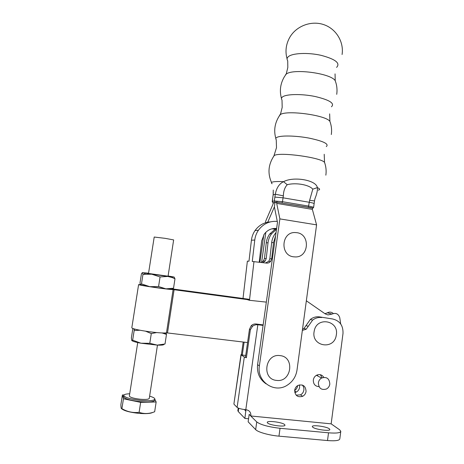 <?xml version="1.0" encoding="UTF-8"?>
<svg xmlns="http://www.w3.org/2000/svg" width="464" height="464" viewBox="0 0 464 464"><rect width="100%" height="100%" fill="white"/><g stroke="black" fill="none" stroke-linecap="round" stroke-linejoin="round"><path stroke-width="0.7" d="M148.521 273.447L167.997 276.184M340.698 323.959L339.747 317.62C338.314 313.739 335.75 312.556 332.05 314.07L327.932 314.934L325.165 313.855L306.35 300.794M333.326 313.519C331.482 311.936 329.481 311.709 327.323 312.84L324.922 313.687M163.844 344.311L165.016 343.981L166.477 334.416L166.118 332.868M166.477 334.416L161.977 332.92M165.016 343.981L157.25 345.112L149.791 343.308L140.957 343.215L132.646 340.187L131.77 340.472L131.37 337.891L132.849 328.477M156.617 332.566L151.299 333.57L145.679 331.232M149.791 343.308L151.299 333.57M139.931 330.24L134.166 330.53L133.974 328.825M132.646 340.187L134.166 330.53M131.938 340.657C132.953 341.429 135.958 342.275 140.957 343.215L157.25 345.112C161.82 345.274 164.012 345.013 163.815 344.317M247.561 342.56L166.483 332.827C161.107 333.883 132.089 329.689 131.863 327.822L131.84 327.619M140.476 284.855L149.768 286.665L165.903 288.846L172.179 289.159L173.536 288.237L165.903 288.846L158.572 286.549L160.063 276.944L151.711 274.201L142.976 274.357L142.425 272.623L141.45 273.731L139.989 283.023L140.505 284.873L141.485 283.887L142.976 274.357M249.586 299.367L172.875 288.979M140.267 284.513L138.655 284.623C139.055 285.377 167.916 289.536 173.095 289.588L249.522 299.901M173.536 288.237L174.98 278.8L174.157 277.083M174.98 278.8L172.132 277.53L167.806 276.445L160.063 276.944M158.572 286.549L149.768 286.665L141.485 283.887M168.101 275.976L174.023 277.025L171.454 276.88L151.711 274.201L142.425 272.623L148.555 273.203M275.233 229.175L269.804 233.897C267.844 236.524 266.661 239.499 266.255 242.817L264.457 258.483L263.43 260.93L261.11 262.444M262.618 262.618L265.176 261.041L266.214 258.576L268.024 242.753C268.43 239.407 269.625 236.402 271.608 233.746L276.469 229.338L271.985 228.81M243.855 298.59L243.026 298.34L247.376 261.122L248.977 261.232L251.424 240.213C251.853 236.692 253.054 233.485 255.02 230.591C258.895 225.243 264.033 222.331 270.448 221.856M276.619 228.474C271.556 228.114 267.438 229.999 264.265 234.117L261.661 240.903L259.202 262.212M275.581 235.88L273.545 242.562L271.689 258.848L270.628 261.389C269.532 262.665 268.163 263.227 266.522 263.088L252.271 261.47L254.765 240.033C255.2 236.443 256.418 233.172 258.425 230.225C263.21 223.776 269.497 220.841 277.292 221.415M253.97 261.592L249.475 300.301L247.063 299.57M249.475 300.301L266.33 302.122M276.051 232.528L275.314 233.444C273.296 236.153 272.084 239.209 271.672 242.626L269.828 258.755L268.778 261.273L265.553 262.972M335.843 82.546L335.217 80.736C331.226 73.382 293.341 68.249 286.224 74.078L285.656 74.507M330.414 122.873L329.91 121.406C326.308 115.246 286.758 109.829 280.285 114.596L278.992 116.435M324.916 163.525L324.539 162.412C321.343 157.58 280.094 151.867 274.317 155.452L273.337 156.844M295.974 232.621C281.08 230.846 279.432 256.43 294.46 256.87C309.308 258.448 310.839 233.183 295.974 232.621M280.03 355.615C265.008 353.197 261.325 379.337 276.596 380.405C291.607 382.609 295.121 356.787 280.03 355.615M336.586 67.396C340.617 63.168 335.42 59.137 321.007 55.315C307.562 52.299 291.891 53.128 288.15 56.84C286.909 58.041 286.764 59.363 287.721 60.807L287.813 67.477L286.224 74.078L284.415 76.682C280.337 83.63 279.363 90.886 281.486 98.455M331.453 106.778C335.031 103.368 329.562 99.94 315.056 96.483C301.565 93.716 286.108 94.018 282.483 96.953C281.335 97.852 281.172 98.873 282.008 100.015L282.187 107.37L280.633 113.657L279.113 116.244C274.723 123.267 273.627 130.674 275.836 138.469M326.279 146.607C329.336 144.026 323.576 141.184 308.995 138.092C295.469 135.552 280.268 135.326 276.759 137.472C275.697 138.098 275.523 138.84 276.242 139.699L276.498 147.662L273.876 156.055C268.291 164.552 267.508 173.379 271.527 182.532M272.211 201.533L274.265 200.958L275.343 194.219C276.445 188.001 279.171 183.825 283.521 181.685C277.803 181.378 274.044 181.523 272.246 182.114C271.156 182.52 271.115 183.054 272.13 183.732M287.245 184.718L283.521 181.685C293.782 176.1 316.431 180.148 317.324 187.607C317.695 190.17 316.912 193.853 314.969 198.65L314.511 200.912L309.633 200.332L312.794 189.179C309.239 184.753 295.725 182.364 287.245 184.718C284.797 187.346 283.498 191.058 283.359 195.849L282.472 201.695L308.838 206.138C311.959 206.689 313.542 207.141 313.594 207.501L312.469 208.556M318.287 190.147C320.322 189.614 320.003 188.767 317.324 187.607L312.794 189.179M276.898 201.939L277.936 202.414L312.556 207.93L312.359 209.374L316.581 224.86L297.006 370.081C295.98 376.577 292.761 381.594 287.355 385.12C274.555 393.832 256.551 381.605 259.388 365.87L279.879 218.898L276.695 203.4L276.898 201.939L273.464 203.052L272.235 201.475L273.151 194.845L273.267 190.043M274.978 202.693L274.386 206.886L274.978 202.693M311.466 208.046L308.316 207.362L309.633 200.332M283.359 195.849L275.343 194.219L273.134 194.892L273.313 192.299M273.122 194.984L272.774 197.647M273.174 202.843L272.971 204.276L265.733 221.073L265.495 222.761M263.79 234.83L259.915 262.299M261.615 262.27L265.843 232.278M267.734 222.186L274.386 206.886L277.478 222.343L257.59 364.692C256.789 372.928 259.602 379.303 266.017 383.815M276.695 203.4L312.359 209.374M279.879 218.898L316.581 224.86M284.606 424.56L284.96 425.128C285.493 427.286 269.636 425.308 267.542 422.948L267.247 422.431C266.817 420.297 282.245 422.199 284.606 424.56M329.312 428.788L329.834 429.484C330.356 431.508 315.346 429.531 312.765 427.222L312.307 426.584C311.878 424.583 326.476 426.486 329.312 428.788M294.686 390.224C295.011 395.618 297.673 397.642 302.673 396.302C304.57 395.258 305.695 393.64 306.06 391.436C305.677 385.92 302.94 383.943 297.842 385.491C296.078 386.553 295.029 388.13 294.686 390.224M296.142 395.142L300.51 394.858C302.389 393.832 303.502 392.225 303.862 390.044C304.082 388.066 303.549 386.384 302.25 385.004M299.442 384.876L299.605 387.341C299.251 389.482 298.149 391.053 296.31 392.063L294.797 392.573M294.657 390.485C296.264 389.453 297.221 387.968 297.534 386.031L297.575 385.654M323.802 377.325C321.917 374.61 319.458 373.932 316.436 375.301C314.702 376.35 313.664 377.911 313.328 379.987C313.264 384.128 315.166 386.35 319.023 386.645M329.817 384.099C329.428 378.508 326.668 376.49 321.546 378.05C319.771 379.117 318.716 380.718 318.374 382.841C318.71 388.316 321.401 390.375 326.436 389.012C328.332 387.962 329.457 386.321 329.817 384.099M317.405 374.871L317.625 375.939M322.103 377.771L320.357 374.715M336.255 335.281C334.179 350.482 310.938 346.498 314.169 331.342C316.413 316.059 339.486 320.317 336.255 335.281M263.076 325.403L257.839 324.736L245.792 409.718L246.262 409.764C249.504 410.431 251.047 412.508 250.885 415.993L331.151 423.852L339.584 429.763L340.796 431.294C340.419 432.924 336.33 433.428 328.524 432.808L280.041 428.289C268.43 426.926 260.669 424.804 256.749 421.927L250.867 416.115M332.578 318.971L319.377 316.871L332.578 318.971C339.834 320.728 343.308 325.583 342.995 333.535L331.151 423.852M321.703 317.533C318.385 317.144 315.358 318.002 312.608 320.114L306.205 329.214L302.36 330.397M238.711 408.262L238.241 411.533L237.864 410.57M340.767 431.503L339.81 438.857C339.422 440.58 335.321 441.142 327.509 440.551L278.957 436.154C269.074 435.313 257.839 432.123 255.67 429.629L248.141 421.811L249.197 414.329L250.885 415.993M319.377 316.871C316.094 316.489 313.09 317.341 310.37 319.423L304.019 328.437L302.511 329.278M263.152 324.893L256.099 323.994L257.839 324.736C255.797 324.58 254.023 325.102 252.503 326.291L250.38 329.718L246.384 357.744L245.479 357.147L249.458 329.278L251.227 325.711C252.619 324.377 254.243 323.802 256.099 323.994M243.206 342.032L241.425 354.473L242.283 355.041L245.723 355.441M241.425 354.473L241.141 354.908L244.313 357.013L246.384 357.744M238.241 411.533L244.882 418.429L245.955 409.735M241.141 354.908L233.908 403.929M245.792 409.718C241.379 409.196 238.484 408.424 237.11 407.415L234.059 404.306M244.882 418.429L248.571 418.777M244.128 342.142L242.283 355.041M154.205 237.04L165.056 238.328L173.646 239.917L168.067 276.213M129.375 395.954L129.357 396.07C130.065 397.393 133.661 398.448 140.14 399.231C145.771 399.684 148.822 399.388 149.286 398.344L157.47 345.117M129.717 393.762C125.854 393.93 123.859 394.499 123.72 395.467C124.816 397.532 130.436 399.179 140.592 400.409C149.408 401.111 154.164 400.647 154.86 399.023C154.75 398.1 153.004 397.149 149.623 396.157M123.552 396.54L123.523 396.726C124.613 398.808 130.239 400.467 140.395 401.696C149.211 402.387 153.967 401.917 154.669 400.27L154.831 399.202M152.778 412.403C150.591 413.615 145.876 413.929 138.637 413.343C129.746 412.345 124.097 410.814 121.684 408.749M140.65 402.363L139.113 412.328C133.04 413.053 127.304 411.823 121.904 408.651C121.406 409.091 121.087 408.366 120.959 406.476L120.889 404.585L122.403 394.963L123.459 398.767L140.65 402.363L156.153 401.969L154.825 399.243M123.987 394.934L122.403 394.963M123.459 398.767L121.904 408.651M156.153 401.969L154.657 411.754C149.28 413.882 144.101 414.079 139.113 412.328M327.323 312.84L332.05 314.07M166.483 332.827L173.095 289.588M167.498 332.879L174.093 289.698M264.457 258.483L266.214 258.576M266.255 242.817L268.024 242.753M273.238 228.914L276.608 228.555M251.424 240.213L254.765 240.033M269.828 258.755L271.689 258.848M271.672 242.626L273.545 242.562M308.316 207.362L277.936 202.414M276.515 202.321L273.221 202.791M313.6 207.46L314.116 203.684C314.064 203.302 312.481 202.838 309.366 202.287L283.011 197.809L274.81 197.096M275.152 202.321L274.265 200.958L282.472 201.695L281.979 202.942M272.751 197.716L272.38 202.211M259.388 365.87L257.59 364.692M328.524 432.808L327.509 440.551M280.041 428.289L278.957 436.154M256.749 421.927L255.67 429.629M306.043 325.583L308.247 326.337M249.458 329.278L250.38 329.718M244.36 409.55L245.92 411.092M244.313 357.013L237.11 407.415M164.575 332.949L165.921 334.179M135.03 329.127L134.09 329.62M131.822 327.723L138.608 284.583M145.615 273.244L143.73 274.247M171.454 276.88L172.132 277.53M263.43 260.93L265.176 261.041M269.804 233.897L271.608 233.746M255.02 230.591L258.425 230.225M268.778 261.273L270.628 261.389M275.314 233.444L275.929 233.392M336.725 94.331C337.398 89.685 336.893 85.156 335.217 80.736L335.054 73.886M331.313 134.548C331.963 130.071 331.493 125.692 329.91 121.406L329.655 113.871M325.85 175.177C326.476 170.839 326.035 166.582 324.539 162.412L324.203 154.263M342.078 54.52C344.062 41.835 336.052 28.635 323.495 24.54C310.973 20.364 296.194 26.106 289.739 37.404C285.911 44.329 285.029 51.504 287.094 58.928M314.116 203.684L314.511 200.924M300.51 394.858L302.673 396.302M294.628 390.943L296.31 392.063M316.436 375.301L321.546 378.05M238.223 408.071L237.841 410.75M310.37 319.423L312.608 320.114M304.019 328.437L306.205 329.214M251.227 325.711L252.503 326.291M240.967 354.711L233.902 404.005M123.72 395.467L123.523 396.726M154.21 237.023L148.515 273.458M137.721 342.56L129.357 396.07"/></g></svg>
